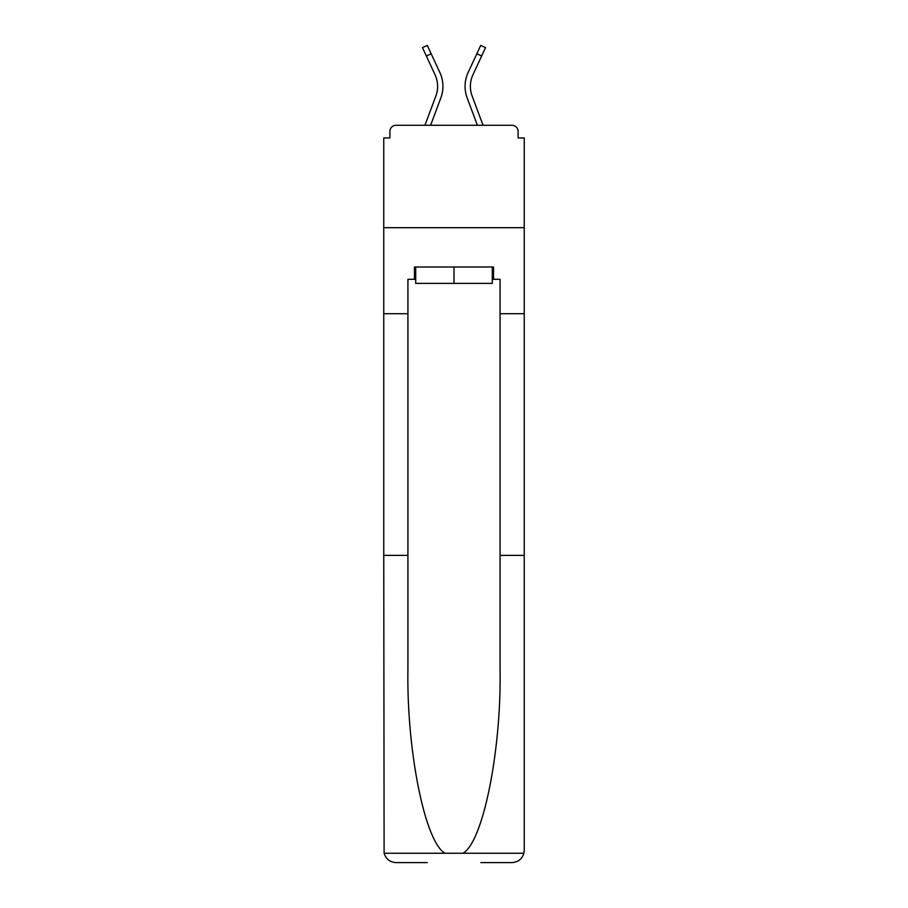 <?xml version="1.0" encoding="UTF-8"?>
<svg xmlns="http://www.w3.org/2000/svg" width="908" height="908" viewBox="0 0 908 908"><rect width="100%" height="100%" fill="white"/><g stroke="black" fill="none" stroke-linecap="round" stroke-linejoin="round"><path stroke-width="1.36" d="M500.081 555.378L524.245 555.378L524.245 850.308L524.245 137.971L518.105 137.971L518.105 131.422A6.14 6.14 0 0 0 511.964 125.281L396.036 125.281A6.14 6.14 0 0 0 389.895 131.422L389.895 137.971L383.755 137.971L383.755 227.681L524.245 227.681L383.755 227.681L383.755 313.703L407.919 313.703L407.919 669.968C406.648 751.359 425.137 842.556 445.079 853.259L462.921 853.259C482.863 842.556 501.352 751.359 500.081 669.968L500.081 279.301L493.532 279.301L493.532 267.009L414.468 267.009L414.468 279.301L415.705 279.301M511.964 125.281L485.95 125.281M422.05 125.281L396.036 125.281M518.105 137.971L518.105 131.422M389.895 131.422L389.895 137.971M440.868 97.826L430.619 125.281L440.868 97.826A32.767 32.767 0 0 0 439.892 72.572L431.164 53.765L426.34 56.001L422.458 47.636L427.293 45.4L431.164 53.765M435.885 95.964L424.933 125.281L435.885 95.964A27.444 27.444 0 0 0 435.068 74.808A27.444 27.444 0 0 1 437.611 86.362A27.444 27.444 0 0 0 435.068 74.808A27.444 27.444 0 0 1 437.611 86.362M470.389 86.362A27.444 27.444 0 0 0 472.115 95.964L483.067 125.281L472.115 95.964A27.444 27.444 0 0 1 470.389 86.362A27.444 27.444 0 0 0 472.115 95.964A27.444 27.444 0 0 1 470.389 86.362A27.444 27.444 0 0 0 472.115 95.964A27.444 27.444 0 0 1 470.389 86.362A27.444 27.444 0 0 0 472.115 95.964A27.444 27.444 0 0 1 470.389 86.362A27.444 27.444 0 0 0 472.115 95.964A27.444 27.444 0 0 1 470.389 86.362A27.444 27.444 0 0 0 472.115 95.964A27.444 27.444 0 0 1 470.389 86.362A27.444 27.444 0 0 0 472.115 95.964A27.444 27.444 0 0 1 470.389 86.362A27.444 27.444 0 0 0 472.115 95.964A27.444 27.444 0 0 1 470.389 86.362A27.444 27.444 0 0 0 472.115 95.964A27.444 27.444 0 0 1 470.389 86.362A27.444 27.444 0 0 0 472.115 95.964A27.444 27.444 0 0 1 470.389 86.362A27.444 27.444 0 0 0 472.115 95.964A27.444 27.444 0 0 1 470.389 86.362A27.444 27.444 0 0 0 472.115 95.964A27.444 27.444 0 0 1 470.389 86.362A27.444 27.444 0 0 0 472.115 95.964A27.444 27.444 0 0 1 472.932 74.808A27.444 27.444 0 0 0 470.389 86.362A27.444 27.444 0 0 1 472.932 74.808A27.444 27.444 0 0 0 470.389 86.362A27.444 27.444 0 0 1 472.932 74.808A27.444 27.444 0 0 0 470.389 86.362A27.444 27.444 0 0 1 472.932 74.808A27.444 27.444 0 0 0 470.389 86.362A27.444 27.444 0 0 1 472.932 74.808A27.444 27.444 0 0 0 470.389 86.362A27.444 27.444 0 0 1 472.932 74.808A27.444 27.444 0 0 0 470.389 86.362A27.444 27.444 0 0 1 472.932 74.808A27.444 27.444 0 0 0 470.389 86.362A27.444 27.444 0 0 1 472.932 74.808A27.444 27.444 0 0 0 470.389 86.362A27.444 27.444 0 0 1 472.932 74.808A27.444 27.444 0 0 0 470.389 86.362A27.444 27.444 0 0 1 472.932 74.808A27.444 27.444 0 0 0 470.389 86.362A27.444 27.444 0 0 1 472.932 74.808A27.444 27.444 0 0 0 470.389 86.362A27.444 27.444 0 0 1 472.932 74.808A27.444 27.444 0 0 0 470.389 86.362A27.444 27.444 0 0 1 472.932 74.808L481.66 56.001L476.836 53.765L480.707 45.4L485.542 47.636L481.66 56.001M467.132 97.826L477.381 125.281L467.132 97.826A32.767 32.767 0 0 1 468.108 72.572L476.836 53.765M492.295 267.009L492.295 283.387L415.705 283.387L415.705 267.009M454 267.009L454 283.387M407.919 555.378L383.755 555.378L384.107 853.259C385.968 859.07 389.952 862.18 396.036 862.6L427.169 862.6M480.831 862.6L511.964 862.6C518.048 862.18 522.032 859.07 523.893 853.259L524.245 850.308M383.755 555.378L383.755 313.703M524.245 313.703L500.081 313.703M414.468 279.301L407.919 279.301L407.919 313.703M492.295 279.301L493.532 279.301M426.34 56.001L435.068 74.808M384.107 853.259L445.079 853.259M462.921 853.259L523.893 853.259"/></g></svg>
